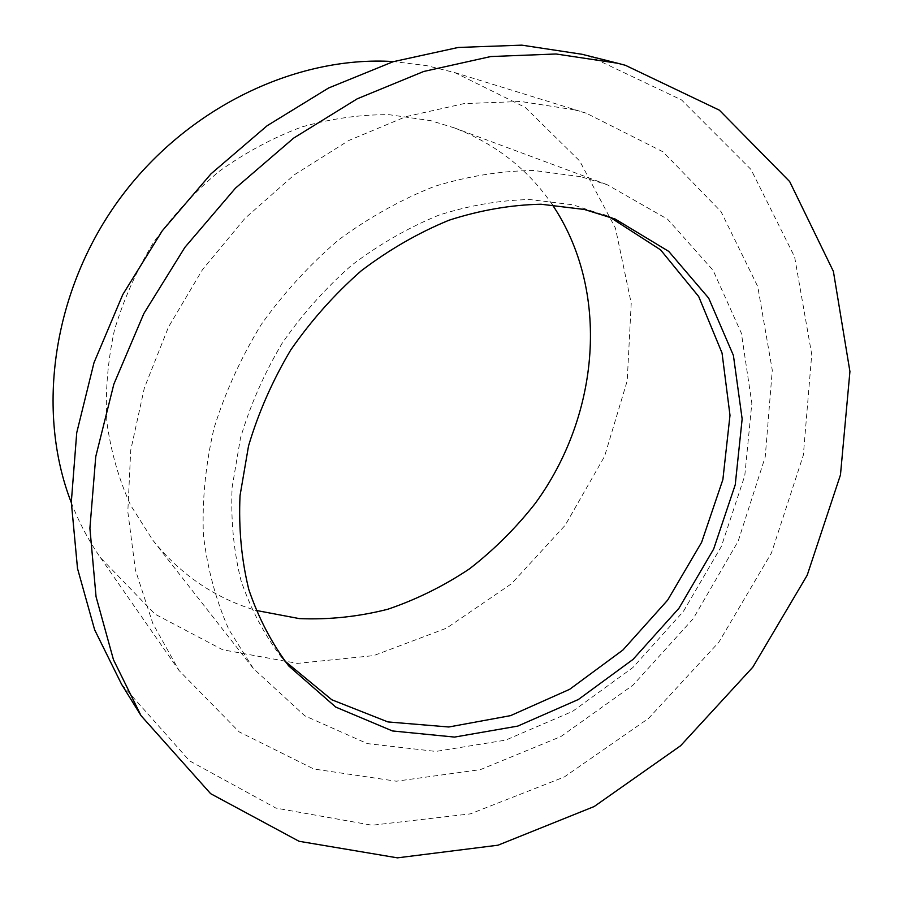 <?xml version="1.0" encoding="UTF-8"?>
<svg xmlns="http://www.w3.org/2000/svg" width="903" height="903" viewBox="0 0 903 903"><rect width="100%" height="100%" fill="white"/><g stroke="black" fill="none" stroke-linecap="round" stroke-linejoin="round"><path stroke-width="0.68" stroke-dasharray="4.51 3.39" d="M609.265 216.776L572.841 204.789L529.79 199.552C499.754 200.173 469.391 205.387 438.689 215.219C408.291 227.658 379.305 244.307 351.73 265.177C325.475 288.204 302.257 314.255 282.097 343.343C264.071 373.695 250.187 405.312 240.458 438.192L232.116 487.417C230.716 519.947 233.674 550.943 240.966 580.426C250.582 608.566 263.789 633.804 280.607 656.131L284.727 660.951M121.6 684.327L189.585 760.868L275.912 808.095L372.047 825.24L470.305 813.885L564.24 777.02L648.535 718.416L718.844 642.214L771.501 552.862L803.343 455.146L811.729 354.45L794.617 256.881L751.003 169.471L681.584 99.951L589.456 56.246L581.961 54.259M71.314 502.644C79.024 522.487 88.72 540.795 100.402 557.58L154.977 614.13L222.646 649.765L297.426 663.389L373.695 655.612L446.477 628.195L511.516 583.71L565.21 525.241L604.592 456.32L627.213 380.84L631.22 303.171L615.451 228.143L579.737 161.039L525.241 107.401L454.773 72.59L426.43 65.592L393.595 61.573M574.477 109.85L520.783 101.486L464.007 103.608L405.966 116.645L348.705 140.541L294.322 174.798L244.927 218.368L202.453 269.726L168.522 326.976L144.367 387.918L130.721 450.247L127.82 511.662L135.416 570.03L152.821 623.488L179.042 670.511L239.171 731.881L313.826 769.006L396.304 781.208L480.43 769.627L560.831 736.588L633.014 685.129L693.177 618.747L738.146 541.247L765.236 456.85L772.279 370.207L757.752 286.544L721.057 211.674L663.005 151.828L586.261 113.191L574.477 109.85M552.376 204.755C528.266 169.459 495.566 143.825 454.265 127.865L430.72 120.652L389.035 114.681C360.116 114.512 331.006 118.62 301.726 126.996C272.785 137.809 245.266 152.584 219.192 171.333C194.371 192.113 172.484 215.84 153.499 242.501C136.534 270.437 123.497 299.762 114.365 330.464C107.649 361.448 105.166 392.071 106.893 422.344C110.99 451.929 118.925 479.606 130.709 505.398L152.9 540.299C180.668 574.793 215.027 598.158 255.978 610.405M580.776 176.695L533.91 170.498C501.154 170.802 467.957 176.119 434.32 186.436C400.943 199.619 369.034 217.442 338.591 239.893C309.537 264.737 283.745 292.967 261.215 324.572C240.999 357.611 225.276 392.116 214.056 428.09C205.613 464.289 202.058 499.856 203.389 534.802C207.464 568.8 215.952 600.371 228.854 629.515L253.416 668.581L304.796 715.808L367.295 743.598L435.856 751.431L505.703 740.11L572.592 711.361L632.845 667.577L683.323 611.545L721.362 546.428L744.772 475.723L751.838 403.257L741.397 333.263L713.099 270.336L667.622 219.237L607.03 184.641L580.776 176.695M280.607 656.131L288.7 665.917M603.418 214.327L615.203 219.057M100.402 557.58L179.042 670.511M454.773 72.59L586.261 113.191M152.9 540.299L253.416 668.581M454.265 127.865L607.03 184.641"/><path stroke-width="1.35" d="M284.727 660.951L331.819 699.78L387.895 721.926L448.791 726.994L510.567 715.639L569.658 689.316L622.923 650.013L667.667 600.111L701.62 542.308L722.874 479.617L729.996 415.324L722.039 353.028L698.708 296.545L660.578 249.849L609.265 216.776M584.399 209.473L540.999 204.225C510.714 204.891 480.069 210.218 449.073 220.197C418.36 232.805 389.069 249.691 361.2 270.832C334.652 294.152 311.163 320.531 290.755 349.969C272.492 380.682 258.427 412.671 248.539 445.924L240.029 495.668C238.573 528.537 241.507 559.849 248.822 589.591C258.472 617.991 271.769 643.433 288.7 665.917L335.735 707.083L392.478 730.956L454.536 737.085L517.746 726.102L578.349 699.52L633.014 659.427L678.909 608.329L713.652 549.058L735.234 484.798L742.153 418.992L733.405 355.432L708.708 298.171L668.717 251.373L615.203 219.057L584.399 209.473M617.708 63.255L581.961 54.259L521.81 45.15L458.205 47.464L393.087 61.731L328.636 87.975L267.175 125.698L210.997 173.839L162.258 230.818L122.785 294.559L93.991 362.713L76.732 432.74L71.314 502.113L77.511 568.484L94.634 629.786L121.6 684.327L141.026 715.65L210.647 793.681L299.051 841.28L397.455 857.85L498.027 845.197L594.185 806.526L680.58 745.765L752.809 667.17L807.18 575.267L840.467 474.91L849.926 371.539L833.39 271.374L789.685 181.582L719.341 110.155L625.373 65.287L617.708 63.255L556.079 53.988L490.735 56.55L423.688 71.484L357.193 98.833L293.644 138.103L235.457 188.163L184.889 247.354L143.87 313.522L113.857 384.159L95.752 456.636L89.905 528.3L96.057 596.714L113.473 659.743L141.026 715.65M393.595 61.573C295.699 55.422 186.108 107.988 119.264 199.405C52.487 290.856 35.702 411.249 71.314 502.644M255.978 610.405L299.311 618.6C328.997 619.83 358.502 616.715 387.816 609.243C416.599 599.457 443.847 585.968 469.571 568.788C494.076 549.758 515.985 527.95 535.276 503.366C599.885 415.041 610.541 291.195 552.376 204.755"/></g></svg>
